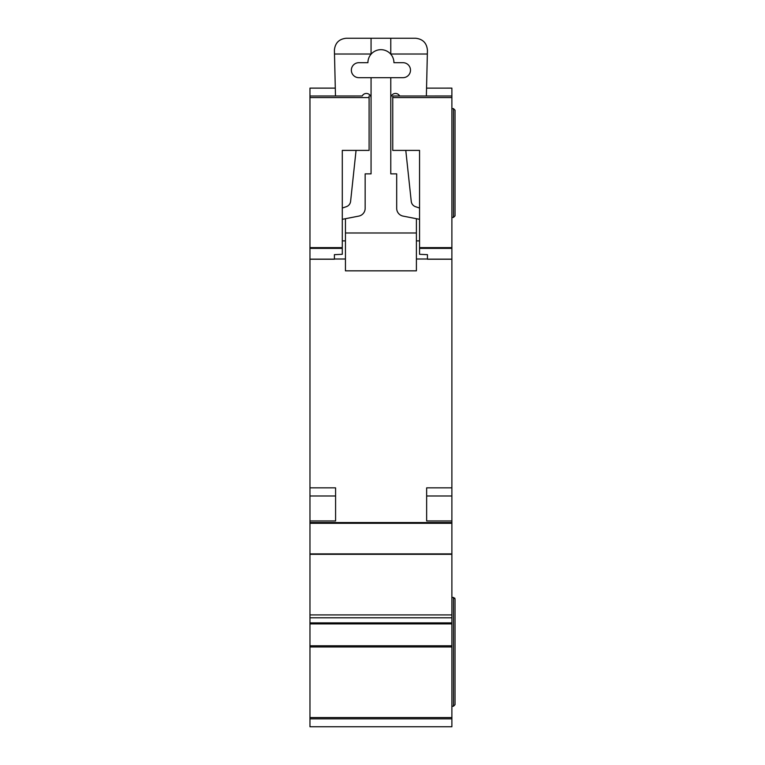 <?xml version="1.0" encoding="UTF-8"?>
<svg xmlns="http://www.w3.org/2000/svg" width="765" height="765" viewBox="0 0 765 765"><rect width="100%" height="100%" fill="white"/><g stroke="black" fill="none" stroke-linecap="round" stroke-linejoin="round"><path stroke-width="1.15" d="M309.968 88.118L335.3 88.118L309.968 88.128L309.968 95.998L335.481 95.988L334.401 50.079C335.156 42.945 339.096 39.005 346.229 38.25L415.615 38.25C422.873 39.044 426.813 43.079 427.434 50.356L426.363 95.998L451.886 95.988L451.886 522.543L309.968 522.543L309.968 726.75L451.886 726.75L451.886 645.775L309.968 645.775M403.002 62.692A7.487 7.487 0 0 1 410.489 70.179A7.487 7.487 0 0 1 403.002 77.676L358.842 77.676A7.487 7.487 0 0 1 351.355 70.179A7.487 7.487 0 0 1 358.842 62.692L367.917 62.692A13.005 13.005 0 0 1 390.781 54.2A13.005 13.005 0 0 1 393.937 62.692L403.002 62.692M356.06 150.399L350.599 201.377A6.311 6.311 0 0 1 346.344 206.684L342.29 208.051M362.199 95.998A4.695 4.695 0 0 1 371.063 98.13M342.29 219.326L358.775 216.103A7.889 7.889 0 0 0 365.154 208.367L365.154 173.865L371.063 173.865L371.063 77.676M345.445 259.01L334.401 259.01M416.399 259.01L427.444 259.01M390.781 77.676L390.781 173.865L396.691 173.865L396.691 208.367A7.889 7.889 0 0 0 403.069 216.103L419.555 219.326M390.781 98.13A4.695 4.695 0 0 1 399.646 95.998M419.555 208.051L415.5 206.684A6.311 6.311 0 0 1 411.245 201.377L405.785 150.399M345.445 218.704L345.445 232.99L416.399 232.99L416.399 218.704M390.781 38.25L390.781 54.2M371.063 38.25L371.063 54.2M334.496 54.019L371.063 54.019M416.399 232.99L416.399 270.839L345.445 270.839L345.445 232.99M345.445 240.879L342.29 240.879M419.555 240.879L416.399 240.879M390.781 54.019L427.348 54.019M362.208 95.988L309.968 95.998L309.968 522.543M309.968 623.886L451.886 623.886L451.886 522.543M451.886 623.886L451.886 645.775M451.886 88.128L426.545 88.128L451.886 88.118L451.886 95.998L392.751 95.998L392.751 150.399L419.555 150.399L419.555 247.64L451.886 247.64M451.886 597.446L453.463 597.446L455.032 599.024L454.706 598.067M451.886 706.248L453.463 706.248L455.032 704.67L455.032 599.024M451.886 108.611L453.463 108.611L455.032 110.189L455.032 215.845L453.463 217.423L455.032 215.845M451.886 217.423L453.463 217.423L453.463 108.611M451.886 718.861L309.968 718.861M451.886 520.965L426.65 520.965L426.65 495.978L451.886 495.978M426.65 520.965L426.65 487.85L451.886 487.85M451.886 259.211L427.444 259.211L427.444 254.659L419.555 254.296L419.555 247.64M399.636 95.988L392.751 95.998M453.463 597.446L453.463 706.248L455.032 704.67M309.968 487.85L335.586 487.85L335.586 520.965L335.586 495.978L309.968 495.978M309.968 520.965L335.586 520.965M369.093 95.998L369.093 150.399L342.29 150.399L342.29 254.296L334.401 254.659L334.401 259.211L309.968 259.211M451.886 646.961L309.968 646.961M309.968 717.58L451.886 717.58M451.886 554.3L309.968 554.3M309.968 614.917L451.886 614.917M451.886 523.308L309.968 523.308M309.968 553.898L451.886 553.898M427.444 259.144L451.886 259.144M451.886 248.367L419.555 248.367M451.886 97.576L392.751 97.576M451.886 622.882L309.968 622.882M309.968 617.795L451.886 617.795M309.968 259.144L334.401 259.144M309.968 248.367L342.29 248.367M309.968 247.64L342.29 247.64M309.968 97.576L369.093 97.576"/></g></svg>
